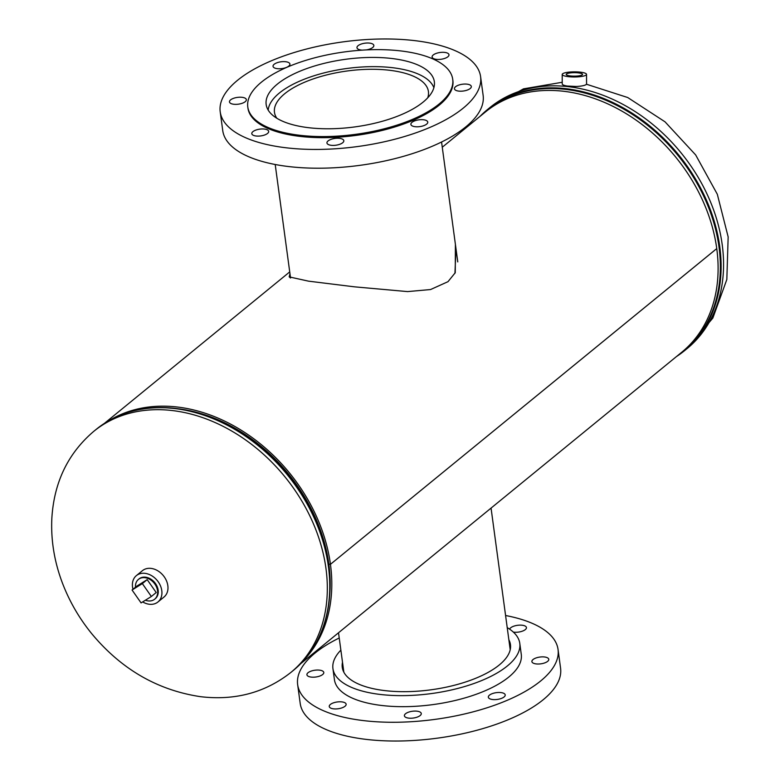 <?xml version="1.0" encoding="UTF-8"?>
<svg xmlns="http://www.w3.org/2000/svg" width="780" height="780" viewBox="0 0 780 780"><rect width="100%" height="100%" fill="white"/><g stroke="black" fill="none" stroke-linecap="round" stroke-linejoin="round"><path stroke-width="1.17" d="M455.403 244.355L455.257 272.707L447.993 281.677L430.57 289.546L407.589 291.593L354.432 286.825L308.49 281.151L289.175 276.88L289.975 273.731M289.916 277.641L290.326 276.325M111.13 419.406A155.142 118.843 50.7 0 1 245.534 432.988A155.142 118.843 50.7 0 1 330.447 564.32A155.142 118.843 50.7 0 1 305.994 657.823M442.27 147.225L485.365 112.008A155.142 118.843 50.7 0 1 624.01 112.349A155.142 118.843 50.7 0 1 716.752 248.586L330.447 564.32L716.752 248.605A155.142 118.843 50.7 0 1 681.73 352.258L300.797 663.605M455.978 248.644L454.945 273.293M328.838 564.145A153.27 117.409 50.7 0 1 329.803 593.755A153.27 117.409 50.7 0 0 328.838 564.145L330.447 564.32L328.838 564.145A153.27 117.409 50.7 0 0 178.649 408.827A153.27 117.409 50.7 0 1 328.838 564.125L328.868 564.125M575.981 86.463L567.313 86.034M569.293 75.777A8.171 1.726 -0.2 0 0 577.902 75.962A8.171 1.726 -0.2 0 0 582.543 74.402A8.171 1.726 -0.2 0 0 579.433 73.037A8.171 1.726 -0.2 0 0 570.775 72.862A8.171 1.726 -0.2 0 0 566.192 74.441A8.171 1.726 -0.2 0 0 569.293 75.777M562.204 74.441L562.224 83.957A12.168 2.574 -0.2 0 0 566.846 85.956A12.168 2.574 -0.2 0 0 579.696 86.219A12.168 2.574 -0.2 0 0 586.56 83.889L586.531 74.373A12.168 2.574 -0.2 0 0 581.909 72.374A12.168 2.574 -0.2 0 0 569.059 72.111A12.168 2.574 -0.2 0 0 562.204 74.441A12.168 2.574 -0.2 0 0 566.826 76.44A12.168 2.574 -0.2 0 0 579.667 76.713A12.168 2.574 -0.2 0 0 586.531 74.373M155.522 598.484A12.802 9.799 -129.3 0 0 156.175 584.639A12.802 9.799 -129.3 0 0 139.337 578.672M142.672 601.916A17.033 13.046 -129.3 0 0 157.94 601.984L163.995 597.041A17.033 13.046 -129.3 0 0 165.214 578.312A17.033 13.046 -129.3 0 0 142.438 570.667L136.383 575.611A17.033 13.046 -129.3 0 0 133 589.261M135.876 595.462A17.033 13.046 -129.3 0 0 136.256 596.008M157.94 601.984A17.033 13.046 -129.3 0 0 159.159 583.255A17.033 13.046 -129.3 0 0 136.383 575.611M145.392 600.22A12.802 9.799 -129.3 0 0 154.655 599.206A12.802 9.799 -129.3 0 0 154.898 584.083A12.802 9.799 -129.3 0 0 138.46 579.384A12.802 9.799 -129.3 0 0 135.496 587.213M147.186 579.637L136.909 586.063L132.064 590.021L141.082 602.911L151.359 596.486L156.205 592.527L147.186 579.637L142.34 583.596L132.064 590.021M151.359 596.486L142.34 583.596M427.732 97.822A77.668 31.239 -7.7 0 0 428.415 91.523A77.668 31.239 -7.7 0 0 412.171 75.689A77.668 31.239 -7.7 0 0 324.373 75.523A77.668 31.239 -7.7 0 0 274.472 112.34A77.668 31.239 -7.7 0 0 276.812 118.228M433.875 87.721A83.938 33.755 -7.7 0 0 417.076 73.573A83.938 33.755 -7.7 0 0 325.728 72.481A83.938 33.755 -7.7 0 0 268.193 110.117M328.078 140.926A8.512 3.422 -7.7 0 0 326.947 142.974A8.512 3.422 -7.7 0 0 333.421 145.411A8.512 3.422 -7.7 0 0 342.703 142.73A8.512 3.422 -7.7 0 0 343.824 140.692A8.512 3.422 -7.7 0 0 337.36 138.255A8.512 3.422 -7.7 0 0 328.078 140.926M252.935 131.635A8.512 3.422 -7.7 0 0 251.803 133.672A8.512 3.422 -7.7 0 0 258.268 136.11A8.512 3.422 -7.7 0 0 267.56 133.439A8.512 3.422 -7.7 0 0 268.681 131.391A8.512 3.422 -7.7 0 0 262.216 128.953A8.512 3.422 -7.7 0 0 252.935 131.635M230.597 99.879A8.512 3.422 -7.7 0 0 229.476 101.927A8.512 3.422 -7.7 0 0 235.94 104.364A8.512 3.422 -7.7 0 0 245.222 101.692A8.512 3.422 -7.7 0 0 246.353 99.645A8.512 3.422 -7.7 0 0 239.889 97.207A8.512 3.422 -7.7 0 0 230.597 99.879M274.16 64.282A8.512 3.422 -7.7 0 0 273.039 66.329A8.512 3.422 -7.7 0 0 279.503 68.767A8.512 3.422 -7.7 0 0 288.785 66.085A8.512 3.422 -7.7 0 0 289.916 64.048A8.512 3.422 -7.7 0 0 283.442 61.61A8.512 3.422 -7.7 0 0 274.16 64.282M366.366 49.901A8.512 3.422 -7.7 0 0 372.723 47.483A8.512 3.422 -7.7 0 0 373.844 45.435A8.512 3.422 -7.7 0 0 367.38 42.998A8.512 3.422 -7.7 0 0 358.098 45.679A8.512 3.422 -7.7 0 0 356.967 47.716A8.512 3.422 -7.7 0 0 362.212 50.135M433.241 54.971A8.512 3.422 -7.7 0 0 432.11 57.018A8.512 3.422 -7.7 0 0 438.584 59.455A8.512 3.422 -7.7 0 0 447.866 56.784A8.512 3.422 -7.7 0 0 448.988 54.736A8.512 3.422 -7.7 0 0 442.523 52.299A8.512 3.422 -7.7 0 0 433.241 54.971M455.578 86.716A8.512 3.422 -7.7 0 0 454.447 88.764A8.512 3.422 -7.7 0 0 460.912 91.202A8.512 3.422 -7.7 0 0 470.194 88.53A8.512 3.422 -7.7 0 0 471.325 86.483A8.512 3.422 -7.7 0 0 464.86 84.045A8.512 3.422 -7.7 0 0 455.578 86.716M412.015 122.323A8.512 3.422 -7.7 0 0 410.885 124.371A8.512 3.422 -7.7 0 0 417.349 126.808A8.512 3.422 -7.7 0 0 426.64 124.127A8.512 3.422 -7.7 0 0 427.762 122.09A8.512 3.422 -7.7 0 0 421.298 119.652A8.512 3.422 -7.7 0 0 412.015 122.323M220.204 111.803L222.739 130.572A131.381 52.835 -7.7 0 0 322.51 168.178A131.381 52.835 -7.7 0 0 465.738 126.925A131.381 52.835 -7.7 0 0 483.132 95.365L480.587 76.606A131.381 52.835 -7.7 0 0 380.825 39A131.381 52.835 -7.7 0 0 237.598 80.252A131.381 52.835 -7.7 0 0 220.204 111.803A131.381 52.835 -7.7 0 0 319.976 149.409A131.381 52.835 -7.7 0 0 463.203 108.157A131.381 52.835 -7.7 0 0 480.587 76.606M247.786 106.957L247.933 108.059A103.399 41.584 -7.7 0 0 326.45 137.65A103.399 41.584 -7.7 0 0 439.179 105.183A103.399 41.584 -7.7 0 0 452.868 80.35L452.712 79.248A103.399 41.584 -7.7 0 0 374.195 49.657A103.399 41.584 -7.7 0 0 261.466 82.124A103.399 41.584 -7.7 0 0 247.786 106.957A103.399 41.584 -7.7 0 0 326.303 136.549A103.399 41.584 -7.7 0 0 439.033 104.081A103.399 41.584 -7.7 0 0 452.712 79.248M277.387 84.094A84.864 34.125 -7.7 0 0 266.156 104.471A84.864 34.125 -7.7 0 0 330.593 128.758A84.864 34.125 -7.7 0 0 423.111 102.112A84.864 34.125 -7.7 0 0 434.343 81.734A84.864 34.125 -7.7 0 0 369.905 57.447A84.864 34.125 -7.7 0 0 277.387 84.094M513.357 632.112A8.512 3.422 -7.7 0 0 525.31 629.606A8.512 3.422 -7.7 0 0 526.442 627.559A8.512 3.422 -7.7 0 0 519.977 625.121A8.512 3.422 -7.7 0 0 510.695 627.793A8.512 3.422 -7.7 0 0 509.633 629.167M322.676 674.515A8.512 3.422 -7.7 0 0 323.798 672.477A8.512 3.422 -7.7 0 0 317.333 670.039A8.512 3.422 -7.7 0 0 308.051 672.711A8.512 3.422 -7.7 0 0 306.92 674.758A8.512 3.422 -7.7 0 0 313.394 677.196A8.512 3.422 -7.7 0 0 322.676 674.515M345.004 706.27A8.512 3.422 -7.7 0 0 346.135 704.223A8.512 3.422 -7.7 0 0 339.671 701.785A8.512 3.422 -7.7 0 0 330.379 704.457A8.512 3.422 -7.7 0 0 329.257 706.505A8.512 3.422 -7.7 0 0 335.722 708.942A8.512 3.422 -7.7 0 0 345.004 706.27M420.147 715.562A8.512 3.422 -7.7 0 0 421.278 713.515A8.512 3.422 -7.7 0 0 414.814 711.077A8.512 3.422 -7.7 0 0 405.522 713.749A8.512 3.422 -7.7 0 0 404.401 715.796A8.512 3.422 -7.7 0 0 410.865 718.234A8.512 3.422 -7.7 0 0 420.147 715.562M504.085 696.959A8.512 3.422 -7.7 0 0 505.216 694.912A8.512 3.422 -7.7 0 0 498.742 692.474A8.512 3.422 -7.7 0 0 489.46 695.146A8.512 3.422 -7.7 0 0 488.339 697.193A8.512 3.422 -7.7 0 0 494.803 699.631A8.512 3.422 -7.7 0 0 504.085 696.959M547.648 661.352A8.512 3.422 -7.7 0 0 548.769 659.305A8.512 3.422 -7.7 0 0 542.305 656.867A8.512 3.422 -7.7 0 0 533.023 659.548A8.512 3.422 -7.7 0 0 531.892 661.586A8.512 3.422 -7.7 0 0 538.366 664.024A8.512 3.422 -7.7 0 0 547.648 661.352M507.224 627.637A94.273 37.918 172.3 0 1 519.782 643.364A94.273 37.918 172.3 0 1 507.302 666.003A94.273 37.918 172.3 0 1 404.527 695.614A94.273 37.918 172.3 0 1 332.933 668.626A94.273 37.918 172.3 0 1 340.86 650.13M519.782 643.364L521.274 654.4A94.273 37.918 172.3 0 1 508.794 677.04A94.273 37.918 172.3 0 1 406.019 706.651A94.273 37.918 172.3 0 1 334.425 679.663L332.933 668.626M505.576 615.508A131.381 52.835 172.3 0 1 558.041 649.428A131.381 52.835 172.3 0 1 540.647 680.989A131.381 52.835 172.3 0 1 397.42 722.241A131.381 52.835 172.3 0 1 297.658 684.635A131.381 52.835 172.3 0 1 315.042 653.075A131.381 52.835 172.3 0 1 339.222 638.001M558.041 649.428L560.576 668.197A131.381 52.835 172.3 0 1 543.182 699.748A131.381 52.835 172.3 0 1 399.955 741A131.381 52.835 172.3 0 1 300.193 703.394L297.658 684.635M508.862 639.766A84.864 34.125 172.3 0 1 510.451 644.621A84.864 34.125 172.3 0 1 499.219 665.008A84.864 34.125 172.3 0 1 406.702 691.655A84.864 34.125 172.3 0 1 342.264 667.368A84.864 34.125 172.3 0 1 342.508 662.259M586.453 84.23L627.705 97.519L665.028 121.826L695.653 154.918L717.317 194.259L728.159 236.925L726.833 279.494L712.842 318.074L687.043 348.631A155.707 119.272 -129.3 0 0 722.202 244.608A155.707 119.272 -129.3 0 0 569.41 86.794A155.707 119.272 -129.3 0 0 489.967 107.513L487.529 109.512A155.707 119.272 -129.3 0 0 480.022 116.366M678.239 355.105A155.415 119.047 -129.3 0 0 719.004 246.987A155.415 119.047 -129.3 0 0 622.255 108.284A155.415 119.047 -129.3 0 0 481.874 114.855M676.387 356.616A155.707 119.272 -129.3 0 0 684.606 350.63A155.707 119.272 -129.3 0 0 719.755 246.607A155.707 119.272 -129.3 0 0 626.691 109.863A155.707 119.272 -129.3 0 0 487.529 109.512L479.993 116.395M290.813 672.487C265.161 692.65 235.111 700.723 200.655 696.696C157.57 690.271 121.231 669.221 91.64 633.575C79.043 618.062 69.264 601.087 62.273 582.66C54.298 561.444 50.817 540.014 51.841 518.368C54.015 482.332 67.987 453.336 93.736 431.369A155.707 119.272 50.7 0 1 173.17 410.651A155.707 119.272 50.7 0 1 325.962 568.464A155.707 119.272 50.7 0 1 290.813 672.487L293.26 670.488C319.595 647.946 331.744 616.561 329.716 576.342A155.415 119.047 50.7 0 1 318.747 637.738M93.736 431.369L96.184 429.37C123.523 408.047 156.692 402.382 195.692 412.376L197.194 412.786A153.562 117.624 50.7 0 1 328.585 564.593A153.562 117.624 50.7 0 1 329.608 574.792L329.716 576.342A155.415 119.047 50.7 0 0 328.673 566.017A155.415 119.047 50.7 0 0 195.692 412.376A155.415 119.047 50.7 0 0 133.351 410.914M96.184 429.37A155.707 119.272 50.7 0 1 235.345 429.721A155.707 119.272 50.7 0 1 328.409 566.465A155.707 119.272 50.7 0 1 293.26 670.488M104.432 423.355L289.721 271.908M562.224 82.27L523.477 88.852L489.967 107.513M687.043 348.631L676.358 356.645M154.655 599.206L155.259 598.708M138.46 579.384L139.064 578.887M275.203 164.492L290.55 278.011M441.558 141.999L457.772 261.904M510.208 649.73L491.059 508.092M343.853 672.224L338.52 632.775"/></g></svg>
